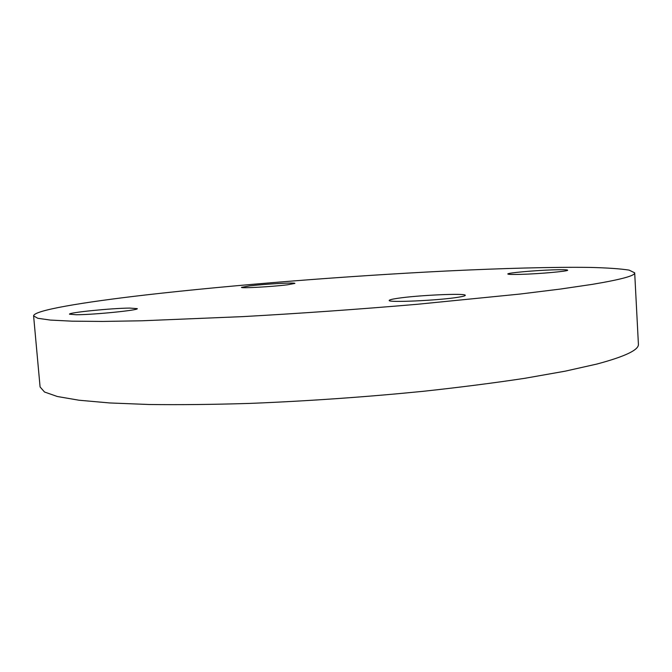<?xml version="1.0" encoding="UTF-8"?>
<svg xmlns="http://www.w3.org/2000/svg" width="672" height="672" viewBox="0 0 672 672"><rect width="100%" height="100%" fill="white"/><g stroke="black" fill="none" stroke-linecap="round" stroke-linejoin="round"><path stroke-width="1.01" d="M129.797 308.087C111.88 308.188 68.25 312.556 69.476 314.194L76.205 314.748C94.021 314.748 139.314 310.162 137.273 308.633L129.797 308.087M145.412 294.991C82.202 302.299 33.55 310.38 33.6 315.916L37.808 318.293L50.434 320.082L72.005 321.166L102.673 321.434L142.086 320.779L242.735 316.621C300.644 313.387 358.831 309.271 417.304 304.282L519.792 294.076L560.448 289.052L592.444 284.34C621.222 279.502 635.3 275.663 634.687 272.832L629.101 270.11C620.407 268.758 607.53 267.859 590.47 267.422C553.568 266.893 502.261 268.313 445.847 271.043C346.458 276.024 233.201 284.928 145.412 294.991M33.6 315.916L40.085 386.971L44.52 392.011L57.33 396.505L79.027 400.226L109.746 402.956L149.134 404.502C179.39 404.888 212.839 404.536 249.48 403.418C307.129 401.117 364.997 397.085 423.074 391.322C460.076 387.307 493.987 382.964 524.815 378.302L565.135 371.179L596.828 364.064C625.304 356.454 639.164 349.793 638.4 344.081L634.687 272.832M397.589 298.326C392.104 299.141 389.315 299.838 389.222 300.426C387.215 302.778 438.379 300.493 457.96 297.276C462.815 296.512 465.259 295.865 465.276 295.336C466.301 293.009 417.665 295.218 397.589 298.326M521.279 274.352C539.96 273.832 568.798 271.219 567.638 270.186C567.202 269.674 562.447 269.556 553.375 269.85C534.752 270.421 507.007 272.924 507.814 273.991C508.108 274.487 512.593 274.604 521.279 274.352M287.448 284.802L294.882 283.408C295.655 282.307 264.944 284.012 249.522 285.902L241.483 287.364C240.316 288.481 272.202 286.726 287.448 284.802"/></g></svg>
